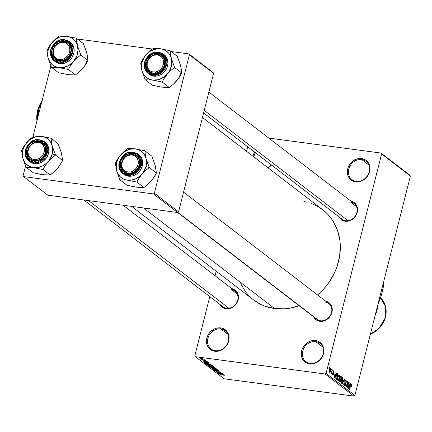 <?xml version="1.0" encoding="UTF-8"?>
<svg xmlns="http://www.w3.org/2000/svg" width="432" height="432" viewBox="0 0 432 432"><rect width="100%" height="100%" fill="white"/><g stroke="black" fill="none" stroke-linecap="round" stroke-linejoin="round"><path stroke-width="0.65" d="M267.678 167.53A11.524 9.974 -52.5 0 0 271.237 164.846A11.524 9.974 127.5 0 1 267.678 167.53M271.474 165.029A12.35 10.687 127.5 0 1 267.991 167.767L271.474 165.029M215.336 350.719A11.524 9.974 -52.5 0 0 228.307 341.194A11.524 9.974 -52.5 0 0 220.849 328.936L220.72 327.91A12.35 10.687 127.5 0 1 228.706 341.037A12.35 10.687 127.5 0 1 214.812 351.248L215.336 350.719A11.524 9.974 127.5 0 1 211.075 348.975A11.524 9.974 127.5 0 1 208.786 336.01A11.524 9.974 127.5 0 1 220.849 328.936A11.524 9.974 127.5 0 1 225.11 330.685A11.524 9.974 127.5 0 1 227.405 343.645A11.524 9.974 127.5 0 1 215.336 350.719L214.812 351.248L210.854 349.801L207.943 346.799L207.031 344.849L206.528 342.695L206.825 338.116L208.791 333.763L210.314 331.879L214.142 329.065L216.308 328.239L220.72 327.91L222.799 328.417L226.298 330.685L227.588 332.359L229.003 336.458L228.706 341.037L226.746 345.389L225.223 347.274L221.389 350.093L219.224 350.919L214.812 351.248A12.35 10.687 127.5 0 1 206.825 338.116A12.35 10.687 127.5 0 1 220.72 327.91L220.849 328.936L227.902 334.346L220.849 328.936A11.524 9.974 -52.5 0 0 207.884 338.467A11.524 9.974 -52.5 0 0 215.336 350.719M310.149 363.371A11.524 9.974 -52.5 0 0 323.114 353.84A11.524 9.974 -52.5 0 0 315.662 341.588L315.533 340.556A12.35 10.687 127.5 0 1 323.519 353.684A12.35 10.687 127.5 0 1 309.625 363.895L310.149 363.371A11.524 9.974 127.5 0 1 305.888 361.622A11.524 9.974 127.5 0 1 303.599 348.662A11.524 9.974 127.5 0 1 315.662 341.588A11.524 9.974 127.5 0 1 319.923 343.332A11.524 9.974 127.5 0 1 322.213 356.297A11.524 9.974 127.5 0 1 310.149 363.371L309.625 363.895L305.667 362.448L304.047 361.12L301.844 357.496L301.271 353.074L301.639 350.768L302.427 348.516L305.122 344.531L308.956 341.712L311.121 340.886L315.533 340.556L317.612 341.064L321.111 343.332L322.402 345.006L323.816 349.11L323.519 353.684L322.731 355.936L320.036 359.921L316.202 362.74L314.037 363.566L309.625 363.895A12.35 10.687 127.5 0 1 301.639 350.768A12.35 10.687 127.5 0 1 315.533 340.556L315.662 341.588L322.715 346.999L315.662 341.588A11.524 9.974 -52.5 0 0 302.697 351.113A11.524 9.974 -52.5 0 0 310.149 363.371M356.216 181.327A11.524 9.974 -52.5 0 0 369.182 171.796A11.524 9.974 -52.5 0 0 361.724 159.543L361.595 158.512A12.35 10.687 127.5 0 1 369.581 171.644A12.35 10.687 127.5 0 1 355.693 181.85L356.216 181.327A11.524 9.974 127.5 0 1 351.956 179.577A11.524 9.974 127.5 0 1 349.661 166.617A11.524 9.974 127.5 0 1 361.724 159.543A11.524 9.974 127.5 0 1 365.985 161.287A11.524 9.974 127.5 0 1 368.28 174.253A11.524 9.974 127.5 0 1 356.216 181.327L355.693 181.85L351.729 180.403L350.109 179.075L347.906 175.451L347.404 173.302L347.706 168.723L348.489 166.477L351.189 162.486L352.998 160.898L357.183 158.841L361.595 158.512L365.558 159.959L368.469 162.961L369.382 164.911L369.949 169.339L369.581 171.644L368.798 173.891L366.098 177.881L362.264 180.695L360.104 181.521L355.693 181.85A12.35 10.687 127.5 0 1 347.706 168.723A12.35 10.687 127.5 0 1 361.595 158.512L361.724 159.543L368.777 164.954L361.724 159.543A11.524 9.974 -52.5 0 0 348.759 169.069A11.524 9.974 -52.5 0 0 356.216 181.327M353.117 160.812L353.192 160.515M315.479 318.001A9.877 8.548 -52.5 0 0 320.409 320.744L319.885 321.273L323.708 320.987L327.337 319.205L330.221 316.197L331.922 312.422L332.181 308.459L330.955 304.9L328.433 302.297L325.631 301.153A10.703 9.261 127.5 0 1 331.835 312.763A10.703 9.261 127.5 0 1 319.885 321.273L320.409 320.744A9.877 8.548 -52.5 0 0 331.522 312.579A9.877 8.548 -52.5 0 0 325.134 302.076A9.877 8.548 127.5 0 1 328.784 303.572A9.877 8.548 127.5 0 1 330.75 314.685A9.877 8.548 127.5 0 1 320.409 320.744A9.877 8.548 127.5 0 1 316.753 319.248L153.441 193.93L23.62 176.612L47.839 195.194L177.66 212.512L178.583 211.831L154.364 193.25L189.405 54.772L213.624 73.354L178.583 211.831L213.624 73.354L213.089 72.479L188.876 53.897L171.169 51.532L188.876 53.897L213.089 72.479L213.624 73.354L189.405 54.772L188.876 53.897L189.405 54.772L154.364 193.25L153.441 193.93L154.364 193.25L178.583 211.831L177.66 212.512L47.839 195.194L23.62 176.612L153.441 193.93L177.66 212.512M226.616 308.232L226.093 308.761L229.916 308.475L233.545 306.693L236.434 303.685L238.135 299.911L238.388 295.947L237.168 292.388L234.646 289.786L231.838 288.641A10.703 9.261 127.5 0 1 238.043 300.251A10.703 9.261 127.5 0 1 226.093 308.761L226.616 308.232A9.877 8.548 -52.5 0 0 237.73 300.067A9.877 8.548 -52.5 0 0 231.341 289.564A9.877 8.548 127.5 0 1 234.992 291.06A9.877 8.548 127.5 0 1 236.957 302.173A9.877 8.548 127.5 0 1 226.616 308.232A9.877 8.548 127.5 0 1 222.966 306.736L83.873 200M345.724 220.698L345.2 221.227L349.024 220.941L352.652 219.159L355.536 216.151L357.237 212.377L357.496 208.413L356.27 204.854L353.749 202.252L350.946 201.107A10.703 9.261 127.5 0 1 357.151 212.717A10.703 9.261 127.5 0 1 345.2 221.227L345.724 220.698A9.877 8.548 -52.5 0 0 356.837 212.533A9.877 8.548 -52.5 0 0 350.449 202.03A9.877 8.548 127.5 0 1 354.1 203.526A9.877 8.548 127.5 0 1 356.065 214.639A9.877 8.548 127.5 0 1 345.724 220.698A9.877 8.548 127.5 0 1 342.074 219.202L203.607 112.946M356.492 206.669L350.449 202.03L356.492 206.669M237.384 294.203L231.341 289.564L237.384 294.203M131.69 206.383L253.622 299.948A56.808 49.162 -52.5 0 0 274.622 308.561L143.521 207.959L274.622 308.561A56.808 49.162 -52.5 0 0 299.101 305.699L289.813 308.2L284.699 308.837L274.622 308.561L265.064 306.218L260.599 304.301L253.584 299.916M194.81 355.817L209.79 296.622L194.81 355.817L195.34 356.692L224.143 378.788L353.959 396.112L325.161 374.009L195.34 356.692L325.161 374.009L326.09 373.329L381.602 153.943L410.4 176.045L354.888 395.431L326.09 373.329L381.602 153.943L381.067 153.068L268.834 138.094L381.067 153.068L409.865 175.165L381.067 153.068L381.602 153.943L410.4 176.045L409.865 175.165L410.4 176.045L354.888 395.431L326.09 373.329L325.161 374.009L353.959 396.112L354.888 395.431L353.959 396.112L224.143 378.788L195.34 356.692L194.81 355.817M215.066 275.767L216.211 271.237L215.066 275.767M246.553 151.319L247.703 146.788L246.553 151.319M330.512 368.28L329.4 369.927L329.47 372.379L330.572 370.775L330.475 368.253L329.854 368.642L329.357 370.094L329.2 371.677L329.546 372.427L330.226 371.817L330.723 370.067L330.766 368.836L330.372 368.215M330.934 373.502L331.36 372.989L330.874 372.924L331.36 372.989L331.409 373.783L332.203 369.662L331.441 372.492L330.788 373.14L330.988 373.523L331.36 372.989L331.409 373.783L332.203 369.662L331.441 372.492L330.788 373.14L330.977 373.523M333.855 370.845L333.029 371.736L333.353 374.107L332.554 374.328L332.964 374.382L332.618 373.507L332.824 374.954L333.58 374.182L333.018 371.768L333.698 371.401L334.039 372.508L333.855 370.845L333.18 371.272L332.926 372.541L333.374 374.009L332.964 374.382L332.629 373.453L332.872 374.987L333.634 373.945L333.342 371.563L333.758 371.461L334.066 372.379L334.076 371.191L333.693 370.775M337.543 373.761L336.058 375.905L335.885 378.875L336.776 379.674L338.153 374.225L336.76 374.042L338.153 374.225L337.333 373.653L336.879 373.869L335.772 377.455L335.885 378.875L336.776 379.674L338.153 374.225L337.289 373.648M340.929 376.358L339.892 377.471L339.838 379.026L339.325 379.993L339.552 381.802L340.195 382.298L341.577 376.855L340.178 376.666L341.577 376.855L340.648 376.24L340.205 376.623L339.223 380.56L339.341 381.559L340.195 382.298L341.577 376.855L340.67 376.24M344.272 378.923L342.241 383.864L344.223 379.647L343.715 384.998L344.477 379.08L342.241 383.864L344.223 379.647L343.715 384.998L344.272 378.923M348.716 382.331L347.614 386.689L347.614 381.488L346.237 386.932L347.549 382.725L347.544 387.936L348.716 382.331L347.614 386.689L347.614 381.488L346.237 386.932L347.549 382.725L347.544 387.936L348.716 382.331M351.378 384.291L350.444 385.749L349.715 389.605L350.622 385.123L351.205 384.917L351.4 386.332L351.54 384.523L351.167 384.237L350.816 384.615L349.51 389.443L350.951 385.02L351.297 385.069L351.4 386.332L351.605 384.923L350.735 384.809L351.605 384.923L351.243 384.232M350.46 383.67L349.866 385.16L349.148 384.61L349.159 382.676L348.667 388.8L350.676 383.837L350.46 383.67L349.866 385.16L349.148 384.61L349.159 382.676L348.446 388.633L350.46 383.67M345.962 380.133L344.914 381.213L345.352 384.534L344.255 385.042L344.736 385.106L344.358 383.697L344.585 385.749L345.557 384.712L344.882 381.332L345.778 380.754L346.183 382.504L345.962 380.133L345.109 380.641L344.817 382.428L345.427 384.08L344.817 385.155L344.369 383.643L344.239 384.923L344.644 385.792L345.26 385.479L345.654 384.151L345.065 382.039L345.211 381.089L345.832 380.803L345.956 382.412L346.226 382.325L346.291 380.754L345.735 380.036M342.695 377.627L341.885 378L341.183 379.798L341.28 383.211L342.808 380.965L343.067 378.724L342.5 377.546L341.485 378.815L340.891 381.753L341.383 383.276L342.176 382.703L342.922 380.468L343.073 378.94L342.506 377.546M339.271 375.003L338.467 375.376L337.765 377.174L337.856 380.587L339.385 378.34L339.644 376.094L339.179 374.944L338.407 375.462L337.705 377.411L337.478 379.534L337.959 380.651L338.753 380.079L339.498 377.843L339.655 376.315L339.088 374.922M336.42 372.897L335.826 374.382L335.108 373.831L335.119 371.898L334.622 378.022L336.636 373.064L336.42 372.897L335.826 374.382L335.108 373.831L335.119 371.898L334.622 378.022L336.42 372.897M332.797 370.116L332.807 371.056L332.797 370.116M331.371 369.025L331.382 369.959L331.371 369.025M329.405 367.513L329.416 368.453L329.405 367.513M204.034 359.662L204.968 359.921L204.034 359.662M203.672 360.142L205.805 360.558L202.09 360.061L202.473 359.98L201.517 359.629L203.672 360.142L201.566 359.581L202.473 359.98L202.09 360.061L205.805 360.558L203.672 360.142M205.459 360.758L206.399 361.017L205.459 360.758M205.594 361.114L207.171 361.579L207.414 361.838L207.009 361.919L206.145 361.336L205.092 361.67L203.342 361.022L204.039 360.925L204.309 361.093L203.98 361.222L204.79 361.498L204.903 361.109L205.594 361.114L204.703 361.487L204.039 360.925L203.456 361.157L204.984 361.654L205.891 361.287L206.75 361.579L206.334 361.724L206.609 361.892L207.295 361.66L205.594 361.114M208.105 363.29L204.071 362.464L208.51 362.637L207.382 362.74L208.105 363.29L207.382 362.74L208.51 362.637L204.071 362.464L208.105 363.29M212.711 365.818L212.36 366.185L210.033 365.947L207.36 364.867L211.075 365.186L212.711 365.818L209.293 364.851L207.473 365.116L210.962 366.093L212.512 366.169L212.614 365.753L212.512 366.169M216.135 368.442L215.784 368.809L213.457 368.572L210.778 367.492L214.493 367.81L216.135 368.442L212.717 367.481L210.892 367.745L214.385 368.717L215.93 368.793L216.038 368.377L215.93 368.793M224.208 375.019L223.673 375.241L224.915 375.235L223.673 375.241L224.257 375.095L223.695 374.814L219.175 374.053L224.316 374.863M222.145 374.069L218.111 373.243L222.556 373.41L221.427 373.513L222.145 374.069L221.427 373.513L222.556 373.41L218.111 373.243L222.145 374.069M218.02 372.524L222.313 373.226L217.21 372.546L220.201 372.249L216.108 371.704L221.006 372.222L218.02 372.524L221.006 372.222L215.903 371.542L220.201 372.249L217.21 372.546L222.107 373.07L218.02 372.524M214.79 370.354L215.374 370.17L215.098 370.003L214.202 370.278L214.277 369.965L214.202 370.278L216.189 370.921L217.517 370.294L218.84 370.645L218.09 371.083L218.365 371.25L219.402 370.948L217.571 370.3L219.564 371.153L218.365 371.25L218.09 371.083L218.786 370.856L217.388 370.402L216.977 370.456L216.977 370.931L215.325 370.753L214.18 369.981L215.098 370.003L215.374 370.17L214.828 370.386L216.135 370.78L216.513 370.748L216.437 370.256L217.269 370.256L216 370.764L214.79 370.354L214.747 369.965M211.907 368.474L217.868 369.814L213.381 369.608L217.183 369.668L211.907 368.474L217.183 369.668L213.381 369.608L217.868 369.814L211.907 368.474M212.188 366.406L213.872 366.827L214.969 367.589L209.86 366.908L209.05 366.244L212.188 366.406L209.925 366.142L209.212 366.412L209.86 366.908L214.969 367.589L212.188 366.406M207.565 363.55L210.146 364.095L211.545 364.964L206.442 364.284L205.654 363.512L207.392 363.523L205.621 363.593L206.442 364.284L211.545 364.964L207.565 363.55M201.409 358.387L204.061 359.24L200.885 358.927L200.005 358.479L200.632 358.312L201.409 358.387L200.102 358.582L202.608 359.284L203.953 359.095L201.409 358.387M23.09 175.732L25.558 165.964L23.09 175.732L23.62 176.612L23.09 175.732M32.945 136.782L50.873 65.918L32.945 136.782M152.356 49.021L77.377 39.02L152.356 49.021M311.342 203.542L315.814 205.459L320.015 207.857L323.908 210.703L327.456 213.975L330.631 217.642L333.396 221.67L337.592 230.639L339.898 240.538L340.303 245.722L339.617 256.3L336.955 266.825L334.913 271.939L329.497 281.626L326.182 286.103L322.499 290.282L317.536 294.943A56.808 49.162 -52.5 0 0 322.785 209.812L202.457 117.477M254.61 152.091A12.35 10.687 127.5 0 0 252.871 156.163L254.853 151.718M345.2 221.227L341.766 219.974L340.362 218.819L338.92 216.783A10.703 9.261 127.5 0 0 345.2 221.227M226.093 308.761L222.658 307.508L221.254 306.353L219.812 304.317A10.703 9.261 127.5 0 0 226.093 308.761M319.885 321.273L316.451 320.02L315.047 318.865L313.6 316.829A10.703 9.261 127.5 0 0 319.885 321.273M303.874 201.528L306.655 202.117M252.504 299.057L248.951 295.785L245.781 292.118L240.689 283.743M377.995 304.101A61.744 53.433 -52.5 0 0 384.037 280.217L383.362 286.556L382.174 292.313L380.468 297.999L377.995 304.101M253.838 156.902A11.524 9.974 127.5 0 1 255.506 152.777A11.524 9.974 -52.5 0 0 253.838 156.902M221.481 373.934L218.738 373.383L220.936 373.351L221.481 373.934L221.562 373.615L221.481 373.934L220.898 373.486L218.738 373.383L221.481 373.934M217.075 370.856L217.49 370.418M210.978 367.405L210.892 367.745L210.978 367.405M211.491 367.821L211.842 367.551L211.394 367.659L211.831 368.01L214.186 368.561L211.491 367.821L211.885 367.389L215.59 368.156L215.644 368.518L214.504 368.599L215.579 368.582L215.719 368.21M209.941 366.59L209.86 366.908L209.941 366.59M209.288 366.109L209.212 366.412L209.288 366.109M209.887 366.552L211.777 367.033L209.887 366.552L210.249 366.196L211.383 366.73L211.48 366.358L211.777 367.033L211.858 366.709L211.777 367.033L210.692 366.406L209.763 366.293L209.887 366.552L210.217 366.314M211.961 366.795L214.164 367.351L212.371 367.114L211.961 366.795L212.431 366.444L213.775 366.79L214.164 367.351L214.24 367.038L214.164 367.351L212.938 366.665L211.961 366.795L212.398 366.568M207.56 364.781L207.473 365.116L207.56 364.781M208.067 365.197L208.424 364.927L207.97 365.078L208.564 365.45L211.086 365.974L212.117 365.737L210.762 365.936L208.067 365.197L208.462 364.765L212.171 365.531L212.22 365.893L212.296 365.585M206.518 363.965L206.442 364.284L206.518 363.965M205.956 363.442L205.853 363.836L205.956 363.442M210.74 364.727L206.831 364.203L206.334 363.431L206.264 363.706L209.126 363.82L210.422 364.203L210.74 364.727L210.821 364.414L210.74 364.727L209.509 364.041L206.939 363.62L206.264 363.706L206.831 364.203L210.74 364.727M207.436 363.155L204.698 362.61L206.896 362.572L207.436 363.155L207.517 362.842L207.436 363.155L206.858 362.713L204.698 362.61L207.436 363.155M206.75 361.579L206.334 361.724M205.643 361.6L205.61 361.282M205.135 361.076L204.984 361.654L205.135 361.076M203.98 361.222L204.309 361.093M204.881 361.141L204.946 361.476M200.642 358.657L203.477 359.089L201.685 358.425L200.642 358.657L203.413 359.019L202.397 359.122L200.642 358.657L200.642 358.312M215.536 368.366L211.842 367.551M212.117 365.737L208.424 364.927M350.876 385.16L351.205 384.917M351.076 384.901L350.714 384.853M350.406 383.805L350.676 383.837L350.406 383.805M348.878 385.031L349.866 385.16L348.878 385.031M349.639 385.744L348.511 388.114L348.851 385.268L349.639 385.744L348.683 388.136L349.056 385.295L349.639 385.744M345.119 380.619L345.778 380.754M344.261 385.09L344.736 385.106M342.603 380.797L341.437 382.574L340.945 382.509L341.437 382.574L340.924 381.24L341.15 379.944L342.533 378.265L342.392 381.521L341.696 382.628L341.156 381.688L341.593 379.274L342.371 378.205L342.808 378.999L342.603 380.797M340.951 382.552L341.437 382.574M341.809 378.124L342.533 378.265M340.562 379.874L340.151 381.505L339.271 381.386L340.151 381.505L339.228 381.148L339.784 381.224L339.314 380.03L339.941 379.458L339.536 379.404L340.562 379.874L340.151 381.505L339.525 380.927L339.552 380.063L339.941 379.458L340.562 379.874M341.204 377.33L340.724 379.242L339.736 379.107L340.724 379.242L339.79 378.853L340.313 378.923L339.86 377.595L340.529 376.893L340.097 376.839L341.204 377.33L340.724 379.242L340.076 378.637L340.097 377.627L340.529 376.893L341.204 377.33M339.179 378.173L338.018 379.949L337.522 379.885L338.018 379.949L337.5 378.616L337.727 377.32L339.115 375.64L338.974 378.896L338.272 380.003L337.732 379.064L338.175 376.65L338.947 375.575L339.385 376.375L339.179 378.173M337.532 379.928L338.018 379.949M338.386 375.5L339.115 375.64M337.786 374.706L336.728 378.875L335.842 378.761L336.728 378.875L335.75 378.211L336.091 378.259L336.026 376.045L336.685 374.809L336.409 374.771L337.408 374.414L337.786 374.706L336.728 378.875L336.037 378.032L336.307 375.905L337.041 374.328L337.786 374.706M336.647 374.236L337.408 374.414M336.366 373.027L336.636 373.064L336.366 373.027M334.838 374.252L335.826 374.382L334.838 374.252M335.594 374.965L334.465 377.336L334.805 374.495L335.594 374.965L334.643 377.363L335.016 374.522L335.594 374.965M333.499 371.374L333.158 371.326M333.169 371.299L333.698 371.401M333.353 374.107L332.964 374.382M331.441 372.492L331.123 372.805M330.361 370.618L329.621 371.817L329.211 371.763L329.621 371.817L329.378 370.013L330.361 368.842L330.232 371.083L329.675 371.849L329.449 371.045L330.253 368.809L330.361 370.618M329.211 371.785L329.621 371.817M329.8 368.744L330.361 368.842M330.21 368.82L329.794 368.766M86.065 50.992L83.43 43.664L76.302 38.194L83.43 43.664L86.033 50.576L87.215 54.956L87.939 60.453L85.666 64.525L82.739 68.499A16.567 14.337 -52.5 0 0 86.686 60.934M47.633 55.928L48.152 58.077A16.567 14.337 127.5 0 1 48.168 49.982L46.915 50.463L47.633 55.928L48.811 60.302L51.43 67.252L58.552 72.716L51.43 67.252L58.882 67.597L68.38 69.514L70.654 65.437L73.575 61.468L77.053 57.953L80.816 54.983L77.539 45.808L76.302 38.194L66.809 36.283L60.961 35.888L59.351 35.937L55.615 38.885L52.115 42.417L49.205 46.364L46.915 50.463L47.633 55.928M70.616 52.353A9.877 8.548 -52.5 0 0 64.228 41.85A9.877 8.548 -52.5 0 0 53.114 50.02L52.056 49.675A10.703 9.261 127.5 0 1 64.098 40.824A10.703 9.261 127.5 0 1 71.021 52.202L70.616 52.353A9.877 8.548 127.5 0 1 55.852 59.027A9.877 8.548 127.5 0 1 53.114 50.02A9.877 8.548 127.5 0 1 67.878 43.351A9.877 8.548 127.5 0 1 70.616 52.353L71.021 52.202L70.335 54.151L67.997 57.607L66.431 58.984L62.802 60.766L58.979 61.052L57.175 60.61L54.14 58.644L53.023 57.191L51.797 53.638L51.737 51.667L52.736 47.725L55.075 44.264L58.396 41.823L60.275 41.11L64.098 40.824L67.532 42.077L68.931 43.232L70.843 46.37L71.275 48.233L71.021 52.202A10.703 9.261 127.5 0 1 58.979 61.052A10.703 9.261 127.5 0 1 52.056 49.675L53.114 50.02A9.877 8.548 -52.5 0 0 59.503 60.523A9.877 8.548 -52.5 0 0 70.616 52.353M50.792 49.626L54.216 60.885L66.836 60.755L72.673 52.547L72.041 52.337L68.24 58.779L58.703 62.138L51.435 56.538L51.035 49.534L50.755 49.561L51.035 49.534L50.749 53.93L52.105 57.866L53.347 59.476L56.705 61.652L60.804 62.197L62.937 61.825L65.016 61.031L68.693 58.325L70.157 56.516L72.041 52.337L72.392 50.128L71.847 45.878L69.73 42.401L68.175 41.121L64.373 39.733L60.134 40.052L56.117 42.023L52.92 45.355L51.035 49.534L54.837 43.092L64.373 39.733L71.642 45.338L72.041 52.337L72.673 52.547A12.35 10.687 127.5 0 1 54.216 60.885A12.35 10.687 127.5 0 1 50.792 49.626L56.635 41.423L69.25 41.288A12.35 10.687 127.5 0 1 72.673 52.547L73.786 53.401L72.673 52.547L69.25 41.288C61.015 37.384 54.853 40.144 50.755 49.567C49.729 54.297 50.879 58.072 54.216 60.885L55.328 61.738A12.35 10.687 -52.5 0 0 73.786 53.401L74.153 51.095L73.58 46.672L72.668 44.723L70.33 42.115M87.086 54.788L87.939 60.453L80.816 54.983L87.939 60.453L84.299 66.533L79.267 72.009L75.503 74.979L68.38 69.514L75.503 74.979L68.045 74.633L58.552 72.716L66.166 74.239M84.056 66.776L81.243 70.06M69.995 74.752L75.503 74.979L79.267 72.009L82.739 68.499M58.882 67.597L55.22 66.56L53.568 65.659L52.078 64.525L49.664 61.63L48.152 58.077L47.768 56.122L48.168 49.982L50.803 44.14L55.269 39.485L58.936 37.4L62.872 36.31L66.809 36.283L68.688 36.671L70.47 37.325L73.618 39.361L74.925 40.711L76.901 43.961L78.052 49.783L76.88 55.928L73.575 61.468L68.639 65.556L62.818 67.57L58.882 67.597A16.567 14.337 127.5 0 1 48.152 58.077L51.43 67.252L58.882 67.597L68.38 69.514L70.654 65.437L73.575 61.468L77.053 57.953L80.816 54.983L77.539 45.808A16.567 14.337 127.5 0 1 73.575 61.468A16.567 14.337 127.5 0 1 58.882 67.597M55.291 61.711L57.818 63.104L59.891 63.612L64.303 63.283L66.469 62.456L70.303 59.638L71.825 57.753L73.786 53.401A12.35 10.687 -52.5 0 0 70.362 42.147L69.25 41.288M76.432 39.884L76.302 38.194L66.809 36.283A16.567 14.337 127.5 0 1 77.539 45.808L76.432 39.884M52.115 42.417A16.567 14.337 127.5 0 1 66.809 36.283L59.351 35.937L55.615 38.885L52.115 42.417L49.205 46.364L46.915 50.463L48.168 49.982A16.567 14.337 127.5 0 1 52.115 42.417M57.386 59.935L57.429 58.952A9.056 7.835 127.5 0 1 54.313 47.758A9.056 7.835 127.5 0 1 65.642 42.919L66.344 42.444A9.877 8.548 -52.5 0 0 53.984 47.72A9.877 8.548 -52.5 0 0 57.386 59.935A9.877 8.548 127.5 0 1 55.852 59.027A9.877 8.548 127.5 0 1 54.491 46.829A9.877 8.548 127.5 0 1 66.344 42.444A9.877 8.548 127.5 0 1 67.878 43.351A9.877 8.548 127.5 0 1 69.239 55.55A9.877 8.548 127.5 0 1 57.386 59.935A9.877 8.548 -52.5 0 0 69.746 54.659A9.877 8.548 -52.5 0 0 66.344 42.444L65.642 42.919L66.976 43.697L68.963 46.04L69.827 49.129L69.784 50.809L68.764 54.119L67.824 55.62L65.264 58.034L63.742 58.855L60.507 59.562L57.429 58.952L54.977 57.127L54.108 55.836L53.249 52.747L53.649 49.383L54.313 47.758L55.253 46.256L57.812 43.837L60.939 42.503L62.564 42.314L65.642 42.919A9.056 7.835 127.5 0 1 68.764 54.119A9.056 7.835 127.5 0 1 57.429 58.952L57.386 59.935M36.455 160.564L36.137 159.538A9.056 7.835 127.5 0 1 27.913 152.091A9.056 7.835 127.5 0 1 36.31 142.43L36.644 141.907A9.877 8.548 -52.5 0 0 27.486 152.442A9.877 8.548 -52.5 0 0 36.455 160.564A9.877 8.548 127.5 0 1 30.537 159.073A9.877 8.548 127.5 0 1 28.091 149.099A9.877 8.548 127.5 0 1 36.644 141.907A9.877 8.548 127.5 0 1 42.563 143.397A9.877 8.548 127.5 0 1 45.009 153.365A9.877 8.548 127.5 0 1 36.455 160.564A9.877 8.548 -52.5 0 0 45.614 150.028A9.877 8.548 -52.5 0 0 36.644 141.907L36.31 142.43L34.684 142.808L31.676 144.488L29.36 147.15L28.577 148.732L27.913 152.091L28.512 155.277L29.263 156.654L31.531 158.711L32.962 159.311L36.137 159.538L39.323 158.463L42.034 156.249L43.081 154.813L44.356 151.567L44.528 149.877L44.388 148.23L43.178 145.309L40.91 143.257L37.93 142.376L36.31 142.43A9.056 7.835 127.5 0 1 44.528 149.877A9.056 7.835 127.5 0 1 36.137 159.538L36.455 160.564M228.004 308.302A9.877 8.548 127.5 0 1 227.848 307.433M228.884 308.227L88.684 200.642L228.884 308.227M236.93 295.596A9.877 8.548 127.5 0 1 237.811 295.52M155.752 54.373L155.417 54.896A9.056 7.835 127.5 0 1 163.636 62.343A9.056 7.835 127.5 0 1 155.239 72.004L155.563 73.03A9.877 8.548 -52.5 0 0 164.722 62.494A9.877 8.548 -52.5 0 0 155.752 54.373A9.877 8.548 127.5 0 1 161.671 55.863A9.877 8.548 127.5 0 1 164.111 65.831A9.877 8.548 127.5 0 1 155.563 73.03A9.877 8.548 127.5 0 1 149.639 71.539A9.877 8.548 127.5 0 1 147.199 61.565A9.877 8.548 127.5 0 1 155.752 54.373A9.877 8.548 -52.5 0 0 146.588 64.908A9.877 8.548 -52.5 0 0 155.563 73.03L155.239 72.004L158.425 70.929L159.872 69.946L162.189 67.279L163.463 64.033L163.496 60.696L163.037 59.152L162.286 57.775L160.018 55.723L157.032 54.842L153.792 55.274L152.231 55.971L150.784 56.954L148.468 59.616L147.193 62.867L147.161 66.204L147.62 67.748L149.391 70.281L150.638 71.177L152.069 71.777L155.239 72.004A9.056 7.835 127.5 0 1 147.02 64.557A9.056 7.835 127.5 0 1 155.417 54.896L155.752 54.373M356.033 208.062A9.877 8.548 127.5 0 1 356.918 207.986M204.25 110.392L347.992 220.693L204.25 110.392M347.107 220.768A9.877 8.548 127.5 0 1 346.95 219.899M134.816 155.002L134.12 155.477A9.056 7.835 127.5 0 1 137.236 166.676A9.056 7.835 127.5 0 1 125.906 171.515L125.863 172.492A9.877 8.548 -52.5 0 0 138.218 167.216A9.877 8.548 -52.5 0 0 134.816 155.002A9.877 8.548 127.5 0 1 136.355 155.909A9.877 8.548 127.5 0 1 137.711 168.107A9.877 8.548 127.5 0 1 125.863 172.492A9.877 8.548 127.5 0 1 124.324 171.585A9.877 8.548 127.5 0 1 122.969 159.386A9.877 8.548 127.5 0 1 134.816 155.002A9.877 8.548 -52.5 0 0 122.461 160.277A9.877 8.548 -52.5 0 0 125.863 172.492L125.906 171.515L123.455 169.684L122.585 168.394L122.002 166.914L121.765 163.625L122.791 160.315L124.907 157.491L126.284 156.4L127.807 155.579L131.042 154.872L134.12 155.477L136.571 157.307L137.441 158.598L138.299 161.687L138.256 163.366L137.236 166.676L136.296 168.178L133.736 170.591L130.61 171.931L128.984 172.12L125.906 171.515A9.056 7.835 127.5 0 1 122.791 160.315A9.056 7.835 127.5 0 1 134.12 155.477L134.816 155.002M177.838 212.377L318.292 320.155L177.838 212.377M370.391 334.147A22.226 19.235 -52.5 0 0 385.312 317.585A22.226 19.235 -52.5 0 0 380.533 297.81L385.43 306.007L385.258 317.774L379.053 328.39L370.391 334.147M377.649 305.483A22.226 19.235 127.5 0 1 375.149 315.36L377.649 305.483M52.893 148.117L52.223 145.854A16.567 14.337 127.5 0 1 52.207 153.949L55.501 155.029L52.223 145.854L50.987 138.245L58.109 143.71L61.387 152.885L62.624 160.499L55.501 155.029L52.893 148.117M27.799 150.066A9.877 8.548 -52.5 0 0 34.187 160.569A9.877 8.548 -52.5 0 0 45.301 152.404L45.7 152.248A10.703 9.261 127.5 0 1 33.664 161.098A10.703 9.261 127.5 0 1 26.741 149.72L27.799 150.066A9.877 8.548 127.5 0 1 42.563 143.397A9.877 8.548 127.5 0 1 45.301 152.404A9.877 8.548 127.5 0 1 30.537 159.073A9.877 8.548 127.5 0 1 27.799 150.066L26.741 149.72L27.421 147.771L28.442 145.946L31.325 142.938L34.96 141.156L36.882 140.816L40.581 141.313L42.212 142.123L44.734 144.725L45.527 146.416L46.019 150.25L45.02 154.197L43.999 156.022L41.116 159.03L37.487 160.812L35.559 161.152L33.664 161.098L30.229 159.845L27.707 157.243L26.919 155.552L26.482 153.684L26.741 149.72A10.703 9.261 127.5 0 1 38.783 140.87A10.703 9.261 127.5 0 1 45.7 152.248L45.301 152.404A9.877 8.548 -52.5 0 0 38.912 141.901A9.877 8.548 -52.5 0 0 27.799 150.066M29.975 161.757L32.503 163.15L34.576 163.658L38.988 163.328L41.153 162.502L43.178 161.271L46.51 157.804L48.47 153.446L47.358 152.593L43.934 141.34L31.315 141.469L25.477 149.677L29.522 143.143L39.058 139.779L46.327 145.384L46.726 152.383L48.47 153.446A12.35 10.687 -52.5 0 0 45.047 142.193L43.934 141.34A12.35 10.687 127.5 0 1 47.358 152.593A12.35 10.687 127.5 0 1 28.901 160.931A12.35 10.687 127.5 0 1 25.477 149.677L28.901 160.931L41.521 160.801L47.358 152.593L46.726 152.383L47.007 147.992L45.652 144.05L42.86 141.172L39.058 139.779L34.819 140.098L30.802 142.069L29.063 143.597L27.605 145.4L25.72 149.58L25.434 153.976L26.789 157.912L28.031 159.521L31.39 161.698L35.489 162.243L37.622 161.87L41.645 159.894L44.842 156.568L46.726 152.383L42.925 158.825L33.388 162.184L26.12 156.584L25.477 149.677M58.741 166.822L55.744 170.37L50.188 175.025L43.06 169.56L45.333 165.488L48.26 161.514L51.737 157.999L55.501 155.029L62.624 160.499L58.984 166.579L55.928 170.105M44.68 174.798L40.441 174.323L33.237 172.762L26.114 167.297L33.566 167.648L43.06 169.56L50.188 175.025L44.863 174.917L40.851 174.29M60.75 151.043L58.109 143.71L50.987 138.245L41.494 136.328L34.036 135.983L30.299 138.931L26.8 142.463L23.89 146.41L21.6 150.509L22.837 158.123L26.114 167.297L33.237 172.762L42.73 174.679L50.188 175.025L53.946 172.055L57.424 168.545L61.555 162.545L62.624 160.499L61.771 154.84M41.494 136.328L45.155 137.371L46.807 138.272L48.303 139.406L50.711 142.301L52.223 145.854L52.607 147.803L52.207 153.949L49.577 159.791L46.764 163.075L43.324 165.602L37.503 167.621L33.566 167.648L31.687 167.254L28.253 165.704L25.45 163.22L24.349 161.676L22.837 158.123L22.453 156.173L22.853 150.028L25.488 144.185L29.954 139.531L35.575 136.771L41.494 136.328A16.567 14.337 127.5 0 1 52.223 145.854L50.987 138.245L41.494 136.328L34.036 135.983L30.299 138.931L26.8 142.463L23.89 146.41L21.6 150.509L22.837 158.123A16.567 14.337 127.5 0 1 26.8 142.463A16.567 14.337 127.5 0 1 41.494 136.328M43.934 141.34C35.699 137.43 29.533 140.189 25.439 149.612C24.408 154.343 25.564 158.117 28.901 160.931L30.013 161.784A12.35 10.687 -52.5 0 0 48.47 153.446L48.838 151.141L48.265 146.718L47.353 144.769L45.014 142.166M25.164 164.975L26.114 167.297L33.566 167.648A16.567 14.337 127.5 0 1 22.837 158.123L25.164 164.975M48.26 161.514A16.567 14.337 127.5 0 1 33.566 167.648L43.06 169.56L45.333 165.488L48.26 161.514L51.737 157.999L55.501 155.029L52.207 153.949A16.567 14.337 127.5 0 1 48.26 161.514M179.858 63.509L177.217 56.176L170.095 50.711L177.217 56.176L179.825 63.088L181.003 67.468L181.732 72.965L179.458 77.036L176.531 81.011A16.567 14.337 -52.5 0 0 180.479 73.445M141.426 68.44L141.944 70.589A16.567 14.337 127.5 0 1 141.961 62.494L140.708 62.975L141.426 68.44L142.603 72.814L145.217 79.763L152.345 85.234L145.217 79.763L152.674 80.114L162.167 82.026L164.441 77.954L167.368 73.98L170.845 70.465L174.604 67.495L171.331 58.32L170.095 50.711L160.601 48.794L154.753 48.4L153.144 48.449L149.407 51.397L145.908 54.929L142.997 58.876L140.708 62.975L141.426 68.44M164.408 64.87A9.877 8.548 -52.5 0 0 158.02 54.367A9.877 8.548 -52.5 0 0 146.902 62.532L145.849 62.186A10.703 9.261 127.5 0 1 157.885 53.336A10.703 9.261 127.5 0 1 164.808 64.714L164.408 64.87A9.877 8.548 127.5 0 1 149.639 71.539A9.877 8.548 127.5 0 1 146.902 62.532A9.877 8.548 127.5 0 1 161.671 55.863A9.877 8.548 127.5 0 1 164.408 64.87L164.808 64.714L164.128 66.663L161.789 70.119L160.223 71.496L156.595 73.278L152.771 73.564L149.337 72.311L147.933 71.156L146.021 68.018L145.53 64.184L145.849 62.186L146.529 60.237L148.867 56.781L152.188 54.34L155.99 53.282L157.885 53.336L161.32 54.589L163.841 57.191L164.635 58.882L165.127 62.716L164.808 64.714A10.703 9.261 127.5 0 1 152.771 73.564A10.703 9.261 127.5 0 1 145.849 62.186L146.902 62.532A9.877 8.548 -52.5 0 0 153.295 73.035A9.877 8.548 -52.5 0 0 164.408 64.87M144.585 62.143L148.009 73.397L160.623 73.267L166.466 65.059L165.829 64.849L162.027 71.291L152.496 74.655L145.228 69.05L144.828 62.046L144.542 62.078L144.828 62.046L144.542 66.442L145.022 68.51L147.134 71.987L150.498 74.164L152.496 74.655L156.73 74.336L158.809 73.543L162.486 70.837L165.078 67.009L165.829 64.849L166.115 60.458L165.634 58.39L164.759 56.516L161.968 53.638L158.161 52.245L153.927 52.564L149.904 54.54L146.713 57.866L144.828 62.046L148.63 55.609L158.161 52.245L165.429 57.85L165.829 64.849L166.466 65.059A12.35 10.687 127.5 0 1 148.009 73.397A12.35 10.687 127.5 0 1 144.585 62.143L150.422 53.935L163.042 53.806A12.35 10.687 127.5 0 1 166.466 65.059L167.578 65.912L166.466 65.059L163.042 53.806C154.807 49.896 148.64 52.655 144.542 62.078C143.516 66.809 144.671 70.583 148.009 73.397L149.121 74.25A12.35 10.687 -52.5 0 0 167.578 65.912L167.945 63.607L167.373 59.184L166.46 57.235L164.117 54.632M180.878 67.306L181.732 72.965L174.604 67.495L181.732 72.965L178.092 79.045L173.054 84.521L169.295 87.491L162.167 82.026L169.295 87.491L161.838 87.145L152.345 85.234L159.959 86.756M177.844 79.288L175.036 82.571M163.787 87.264L169.295 87.491L173.054 84.521L176.531 81.011M152.674 80.114L149.013 79.072L147.361 78.17L145.865 77.036L143.456 74.142L141.944 70.589L141.561 68.639L141.961 62.494L144.59 56.651L147.404 53.368L150.844 50.841L156.665 48.821L160.601 48.794L162.481 49.189L165.915 50.738L168.718 53.222L169.819 54.767L171.331 58.32L171.715 60.269L171.315 66.415L168.68 72.257L164.214 76.912L158.593 79.672L152.674 80.114A16.567 14.337 127.5 0 1 141.944 70.589L145.217 79.763L152.674 80.114L162.167 82.026L164.441 77.954L167.368 73.98L170.845 70.465L174.604 67.495L171.331 58.32A16.567 14.337 127.5 0 1 167.368 73.98A16.567 14.337 127.5 0 1 152.674 80.114M149.083 74.223L151.605 75.616L153.684 76.124L158.096 75.794L160.261 74.968L164.095 72.149L166.79 68.164L167.578 65.912A12.35 10.687 -52.5 0 0 164.155 54.659L163.042 53.806M170.219 52.396L170.095 50.711L160.601 48.794A16.567 14.337 127.5 0 1 171.331 58.32L170.219 52.396M145.908 54.929A16.567 14.337 127.5 0 1 160.601 48.794L153.144 48.449L149.407 51.397L145.908 54.929L142.997 58.876L140.708 62.975L141.961 62.494A16.567 14.337 127.5 0 1 145.908 54.929M146.686 160.634L146.016 158.366A16.567 14.337 127.5 0 1 146 166.46L149.288 167.546L146.016 158.366L144.779 150.757L151.902 156.222L155.18 165.402L156.416 173.011L149.288 167.546L146.686 160.634M121.586 162.578A9.877 8.548 -52.5 0 0 127.98 173.081A9.877 8.548 -52.5 0 0 139.093 164.916L139.493 164.759A10.703 9.261 127.5 0 1 127.451 173.61A10.703 9.261 127.5 0 1 120.533 162.232L121.586 162.578A9.877 8.548 127.5 0 1 136.355 155.909A9.877 8.548 127.5 0 1 139.093 164.916A9.877 8.548 127.5 0 1 124.324 171.585A9.877 8.548 127.5 0 1 121.586 162.578L120.533 162.232L121.214 160.283L122.234 158.458L125.118 155.45L128.747 153.668L130.675 153.328L134.374 153.824L136.004 154.634L138.526 157.237L139.32 158.927L139.811 162.761L138.812 166.709L137.792 168.534L134.908 171.542L131.274 173.324L129.352 173.664L127.451 173.61L124.022 172.357L121.5 169.754L120.706 168.064L120.215 164.23L120.533 162.232A10.703 9.261 127.5 0 1 132.57 153.382A10.703 9.261 127.5 0 1 139.493 164.759L139.093 164.916A9.877 8.548 -52.5 0 0 132.7 154.413A9.877 8.548 -52.5 0 0 121.586 162.578M123.768 174.269L126.29 175.662L128.369 176.17L132.781 175.84L134.946 175.014L136.971 173.783L140.297 170.316L142.263 165.958L141.151 165.105L137.727 153.851L125.107 153.981L119.27 162.189L123.309 155.655L132.845 152.296L140.114 157.896L140.513 164.9L142.263 165.958A12.35 10.687 -52.5 0 0 138.839 154.705L137.727 153.851A12.35 10.687 127.5 0 1 141.151 165.105A12.35 10.687 127.5 0 1 122.693 173.443A12.35 10.687 127.5 0 1 119.27 162.189L122.693 173.443L135.308 173.313L141.151 165.105L140.513 164.9L140.8 160.504L139.444 156.568L136.652 153.684L132.845 152.296L128.612 152.609L126.533 153.403L122.855 156.109L120.263 159.937L119.156 164.306L119.227 166.487L120.582 170.429L121.819 172.033L125.183 174.209L127.175 174.701L131.414 174.382L135.432 172.411L138.629 169.079L140.513 164.9L136.712 171.337L127.175 174.701L119.912 169.096L119.27 162.189M152.528 179.334L149.531 182.882L143.98 187.537L136.852 182.072L139.126 178L142.052 174.026L145.53 170.51L149.288 167.546L156.416 173.011L152.777 179.091L149.72 182.617M138.472 187.31L134.233 186.835L127.03 185.279L119.902 179.809L127.359 180.16L136.852 182.072L143.98 187.537L138.656 187.429L134.638 186.802M154.543 163.555L151.902 156.222L144.779 150.757L135.286 148.846L127.829 148.495L124.092 151.443L120.593 154.975L117.682 158.922L115.393 163.021L116.629 170.635L119.902 179.809L127.03 185.279L136.523 187.191L143.98 187.537L147.739 184.572L151.216 181.057L155.342 175.057L156.416 173.011L155.563 167.351M135.286 148.846L138.947 149.882L140.6 150.784L143.402 153.268L144.504 154.813L146.016 158.366L146.399 160.321L146 166.46L143.365 172.303L138.899 176.958L135.232 179.042L131.296 180.133L127.359 180.16L125.48 179.771L123.698 179.118L120.55 177.082L118.141 174.188L116.629 170.635L116.246 168.685L116.645 162.54L119.275 156.697L123.746 152.042L129.362 149.283L135.286 148.846A16.567 14.337 127.5 0 1 146.016 158.366L144.779 150.757L135.286 148.846L127.829 148.495L124.092 151.443L120.593 154.975L117.682 158.922L115.393 163.021L116.629 170.635A16.567 14.337 127.5 0 1 120.593 154.975A16.567 14.337 127.5 0 1 135.286 148.846M137.727 153.851C129.492 149.942 123.325 152.701 119.227 162.124C118.201 166.855 119.356 170.629 122.693 173.443L123.806 174.296A12.35 10.687 -52.5 0 0 142.263 165.958L142.56 161.384L142.058 159.23L141.145 157.28L138.802 154.678M118.957 177.493L119.902 179.809L127.359 180.16A16.567 14.337 127.5 0 1 116.629 170.635L118.957 177.493M142.052 174.026A16.567 14.337 127.5 0 1 127.359 180.16L136.852 182.072L139.126 178L142.052 174.026L145.53 170.51L149.288 167.546L146 166.46A16.567 14.337 127.5 0 1 142.052 174.026M37.292 119.588L37.66 118.147L37.211 114.253L37.67 110.252L40.289 104.587L37.67 110.252A13.997 6.28 97.6 0 0 36.947 120.96L36.817 115.641L37.67 110.252L39.377 105.516L40.97 102.94A13.997 6.28 97.6 0 0 37.67 110.252L37.211 114.253L37.66 118.147L37.292 119.588M42.028 100.888A19.759 8.861 97.6 0 0 38.88 108.961L38.275 115.717L38.88 108.961A19.759 8.861 97.6 0 0 37.584 118.449L38.88 108.961L40.37 104.333L42.298 100.435M38.88 108.961L41.623 102.492L38.88 108.961M216.518 370.732L216.648 370.213M211.388 367.67L211.464 367.373M207.97 365.045L208.046 364.748M351.14 384.89L350.725 384.836M339.962 379.463L339.536 379.404M340.578 376.893L340.103 376.834M333.077 374.436L332.559 374.366M234.992 291.06L123.158 205.243M354.1 203.526L208.883 92.092M183.568 192.137L328.784 303.572M380.533 297.805L385.663 306.736L385.371 317.72L379.766 327.791L370.37 334.244"/></g></svg>
